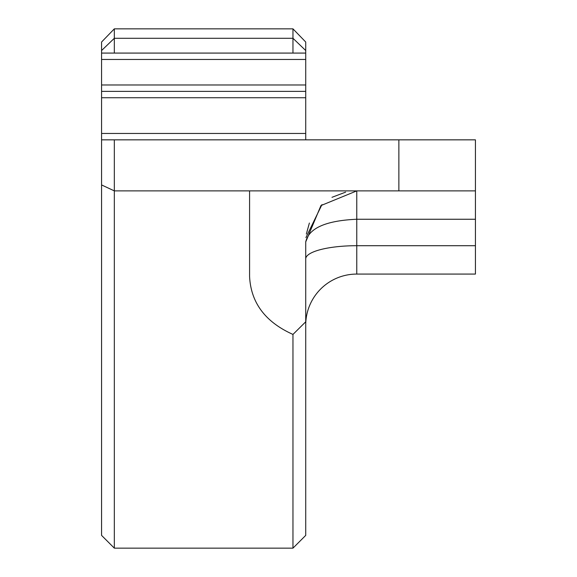 <?xml version="1.0" encoding="UTF-8"?>
<svg xmlns="http://www.w3.org/2000/svg" width="577" height="577" viewBox="0 0 577 577"><rect width="100%" height="100%" fill="white"/><g stroke="black" fill="none" stroke-linecap="round" stroke-linejoin="round"><path stroke-width="0.87" d="M101.574 139.843L101.574 535.391L114.333 548.15L114.333 139.843L101.574 139.843L101.574 91.361L305.723 91.361L305.723 84.978L101.574 84.978L101.574 91.361M101.574 84.978L101.574 59.46L305.723 59.46L305.723 50.538L292.965 38.284L292.965 53.077M101.574 50.538L114.333 38.284L114.333 28.85L101.574 42.02L101.574 59.46M305.723 50.538L305.723 42.02L292.965 28.85L292.965 38.284L114.333 38.284L114.333 53.077M305.723 535.391L305.723 321.793L292.965 334.429L292.965 548.15L305.723 535.391M101.574 184.936L114.333 190.886L475.426 190.886L475.426 139.843L398.873 139.843L398.873 190.886M114.333 139.843L398.873 139.843M292.965 548.15L114.333 548.15M292.965 334.429C265.355 322.067 250.894 302.774 249.581 276.534L249.581 190.886M305.723 241.785L305.723 241.922C308.81 228.182 325.825 220.623 356.766 219.253L356.766 190.886L320.949 205.571L305.723 241.922L305.723 321.793M305.723 59.46L305.723 84.978M305.723 91.361L305.723 139.843M292.965 28.85L114.333 28.85M475.426 190.886L475.426 219.253L356.766 219.253L356.766 274.075A51.036 51.036 0 0 0 305.723 325.111A51.036 51.036 0 0 1 356.766 274.075L475.426 274.075L475.426 245.701L356.766 245.701A51.036 13.206 0 0 0 305.723 258.914M101.574 133.467L305.723 133.467M305.723 97.737L101.574 97.737M305.723 53.077L101.574 53.077M475.426 219.253L475.426 245.701M345.637 192.127L331.984 197.312M321.966 204.597L305.911 237.609M309.38 223.039L306.351 234.01"/></g></svg>
